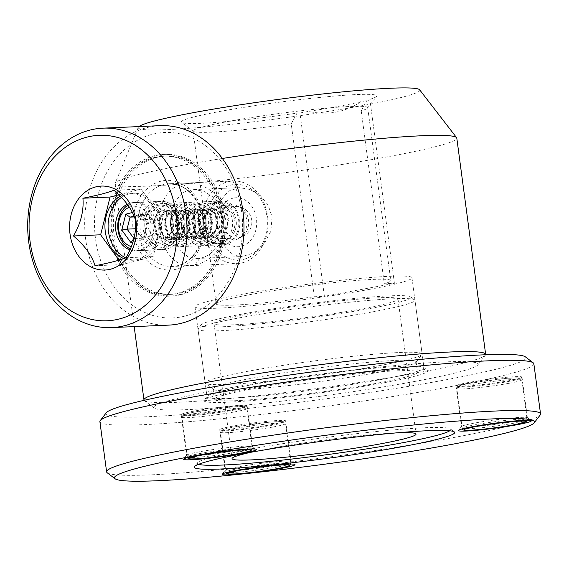 <?xml version="1.0" encoding="UTF-8"?>
<svg xmlns="http://www.w3.org/2000/svg" width="569" height="569" viewBox="0 0 569 569"><rect width="100%" height="100%" fill="white"/><g stroke="black" fill="none" stroke-linecap="round" stroke-linejoin="round"><path stroke-width="0.43" stroke-dasharray="2.85 2.13" d="M184.548 183.922C202.536 180.074 224.627 196.177 227.074 217.877C230.417 239.428 213.411 261.783 195.316 264.642C155.543 274.983 144.106 189.484 184.548 183.922M225.495 218.894L222.515 208.816L214.869 198.161L203.638 191.17L193.801 189.612L190.722 189.954C184.747 190.409 179.299 194.904 174.391 203.439C170.771 213.325 169.718 221.825 171.233 228.944L179.221 249.755L188.069 256.875L196.789 258.49L199.797 258.141C205.758 257.686 212.23 253.155 219.193 244.542C224.911 234.556 227.01 226.007 225.495 218.894M419.638 89.795A142.03 9.552 -7.6 0 1 364.608 105.215A142.03 9.552 -7.6 0 1 214.798 126.034A142.03 9.552 -7.6 0 1 138.295 127.335A142.03 9.552 -7.6 0 1 138.914 126.588M222.358 158.481A172.357 11.586 172.4 0 0 182.08 165.401A172.357 11.586 172.4 0 0 115.173 183.218A172.357 11.586 172.4 0 0 115.102 183.68A172.357 11.586 172.4 0 0 210.992 181.347A172.357 11.586 172.4 0 0 389.815 156.375A172.357 11.586 172.4 0 0 456.793 138.089M193.09 130.977L216.163 303.896A88.081 5.925 -7.6 0 0 314.287 296.741L291.214 123.814A88.081 5.925 -7.6 0 1 211.078 132.164A88.081 5.925 -7.6 0 1 193.346 131.339A88.081 5.925 -7.6 0 1 193.09 130.977A88.081 5.925 -7.6 0 1 252.01 117.442A88.081 5.925 -7.6 0 1 349.729 106.481A88.081 5.925 -7.6 0 1 367.709 107.676A88.081 5.925 -7.6 0 1 367.567 108.096A88.081 5.925 -7.6 0 1 361.223 110.848L367.048 100.144A98.593 6.629 172.4 0 0 376.578 96.367A98.593 6.629 172.4 0 0 356.607 94.561A98.593 6.629 172.4 0 0 244.137 107.321A98.593 6.629 172.4 0 0 181.575 122.385A98.593 6.629 172.4 0 0 201.419 123.302A98.593 6.629 172.4 0 0 297.032 113.11L299.941 112.989L324.401 296.3L394.409 283.334L369.957 100.016L361.123 101.652C344.736 112.42 327.289 115.649 308.775 111.353A98.593 6.629 172.4 0 0 361.123 101.652M384.018 382.809A112.947 7.596 -7.6 0 1 263.468 399.509A112.947 7.596 -7.6 0 1 204.186 400.163A112.947 7.596 -7.6 0 1 247.885 388.727A112.947 7.596 -7.6 0 1 361.649 372.702A112.947 7.596 -7.6 0 1 427.589 370.355A112.947 7.596 -7.6 0 1 384.018 382.809M249.535 385.17A109.447 7.361 172.4 0 0 207.187 396.259A109.447 7.361 172.4 0 0 207.002 396.778A109.447 7.361 172.4 0 0 267.892 395.299A109.447 7.361 172.4 0 0 381.45 379.438A109.447 7.361 172.4 0 0 423.976 367.83A109.447 7.361 172.4 0 0 423.663 367.368A109.447 7.361 172.4 0 0 359.772 369.644A109.447 7.361 172.4 0 0 249.535 385.17M414.545 381.486A163.602 11.003 172.4 0 0 477.846 364.914A163.602 11.003 172.4 0 0 391.97 365.867A163.602 11.003 172.4 0 0 217.358 390.05A163.602 11.003 172.4 0 0 154.256 408.094A163.602 11.003 172.4 0 0 249.763 404.694A163.602 11.003 172.4 0 0 414.545 381.486M485.577 354.764A172.357 11.586 -7.6 0 1 485.357 355.141A172.357 11.586 -7.6 0 1 418.67 372.595A172.357 11.586 -7.6 0 1 245.061 397.041A172.357 11.586 -7.6 0 1 144.448 400.626A172.357 11.586 -7.6 0 1 144.135 400.32M272.089 216.867L270.823 231.334L264.044 244.051L253.753 252.97L242.266 256.512L233.141 254.62L225.85 248.468L217.827 226.917L217.614 212.507L221.071 199.961L228.446 191.163L239.279 187.635L250.047 189.463L260.218 195.501L268.077 204.989L272.089 216.867M369.43 289.386A109.447 7.361 -7.6 0 1 255.879 305.24A109.447 7.361 -7.6 0 1 194.989 306.727A109.447 7.361 -7.6 0 1 237.515 295.112A109.447 7.361 -7.6 0 1 351.073 279.258A109.447 7.361 -7.6 0 1 411.963 277.772A109.447 7.361 -7.6 0 1 369.43 289.386M216.163 303.896A88.081 5.925 -7.6 0 1 302.694 286.378A88.081 5.925 -7.6 0 1 390.782 280.602A88.081 5.925 -7.6 0 1 384.295 283.775L394.409 283.334M361.223 110.848L384.295 283.775M291.214 123.814L297.032 113.11M314.287 296.741L324.401 296.3M299.941 112.989L308.775 111.353M367.048 100.144L369.957 100.016M231.882 206.234A20.662 16.48 -92.5 0 0 221.476 202.23A20.662 16.48 -92.5 0 0 206.526 216.775A20.662 16.48 -92.5 0 0 212.87 239.513A20.662 16.48 -92.5 0 0 223.276 243.518A20.662 16.48 -92.5 0 0 238.226 228.973A20.662 16.48 -92.5 0 0 231.882 206.234M225.544 206.504A20.662 16.48 -92.5 0 0 215.146 202.507A20.662 16.48 -92.5 0 0 200.196 217.052A20.662 16.48 -92.5 0 0 206.54 239.791A20.662 16.48 -92.5 0 0 216.938 243.795A20.662 16.48 -92.5 0 0 231.896 229.25A20.662 16.48 -92.5 0 0 225.544 206.504M229.627 210.181A15.761 12.568 -92.5 0 0 221.69 207.13A15.761 12.568 -92.5 0 0 210.288 218.226A15.761 12.568 -92.5 0 0 215.125 235.566A15.761 12.568 -92.5 0 0 223.062 238.617A15.761 12.568 -92.5 0 0 234.464 227.522A15.761 12.568 -92.5 0 0 229.627 210.181M218.197 237.657L216.106 237.956L206.006 233.02L202.493 218.567L210.26 208.795L212.073 208.51L215.31 209.029L220.623 213.51L222.301 228.048L214.876 237.131L210.615 238.198L200.523 233.262L197.009 218.809L204.769 209.036L206.59 208.752L209.826 209.264L215.132 213.752L216.81 228.283L209.392 237.365L207.223 238.134L205.132 238.432L195.032 233.496L191.518 219.051L199.285 209.271L201.099 208.987L204.335 209.506L209.641 213.987L211.327 228.525L203.901 237.607L199.641 238.674L189.541 233.738L186.035 219.285L193.794 209.513L195.615 209.228L198.851 209.741L204.157 214.228L205.836 228.759L198.41 237.842L194.15 238.909L184.057 233.973L180.544 219.527L188.311 209.748L190.124 209.463L193.36 209.982L198.666 214.463L200.352 229.001L192.927 238.084L188.666 239.151L178.566 234.215L175.06 219.762L182.82 209.989L184.641 209.705L187.877 210.217L193.183 214.705L194.861 229.236L187.436 238.319L183.175 239.385L173.083 234.456L169.569 220.004L177.336 210.224L179.15 209.94L182.386 210.459L187.692 214.947L189.377 229.478L181.952 238.56L177.692 239.627L167.592 234.691L164.085 220.239L171.845 210.466L173.659 210.181L176.902 210.694L182.208 215.182L183.887 229.712L176.461 238.795L172.201 239.862L162.108 234.933L158.595 220.48L166.361 210.701L168.175 210.416L171.411 210.935L176.717 215.423L178.403 229.954L170.977 239.037L166.717 240.104L156.617 235.168L153.111 220.715L160.871 210.943L162.684 210.658L165.92 211.17L171.233 215.658L172.912 230.189L169.057 236.732A14.794 11.8 87.5 0 1 163.765 240.026L173.801 230.153L172.123 215.623L163.573 210.615L160.358 211.426L154 220.68L157.506 235.132L163.225 239.364L167.606 240.068L169.697 239.769L179.292 229.912L177.606 215.381L169.064 210.381L167.25 210.665L165.842 211.184L159.484 220.438L162.997 234.89L168.716 239.129L173.09 239.826L175.181 239.528L184.776 229.677L183.097 215.146L174.548 210.139L172.734 210.423L171.333 210.95L164.974 220.203L168.481 234.656L174.199 238.888L178.581 239.585L180.672 239.293L190.266 229.435L188.581 214.904L180.039 209.904L178.225 210.189L176.817 210.708L170.458 219.961L173.972 234.414L179.69 238.646L184.064 239.35L186.155 239.051L195.75 229.2L194.072 214.669L185.53 209.662L183.709 209.947L182.308 210.473L175.949 219.726L179.455 234.179L185.174 238.411L189.555 239.108L191.646 238.816L201.241 228.958L199.555 214.428L191.013 209.428L187.791 210.231L181.433 219.485L184.946 233.937L190.665 238.169L195.039 238.873L197.137 238.575L206.725 228.724L205.046 214.193L196.504 209.186L193.282 209.989L186.924 219.25L190.43 233.703L196.156 237.934L200.53 238.631L202.621 238.34L212.216 228.482L210.53 213.951L201.988 208.951L198.773 209.755L192.407 219.008L195.921 233.461L201.639 237.693L206.021 238.397L208.112 238.098L217.699 228.247L216.021 213.709L207.479 208.709L204.257 209.513L197.898 218.773L201.412 233.219L207.13 237.458L211.504 238.155L213.595 237.863L223.19 228.005L221.512 213.475L212.962 208.474L211.149 208.759L209.748 209.278L203.389 218.532L206.896 232.984L212.692 237.245A14.794 11.8 -92.5 0 0 216.689 237.934A14.794 11.8 -92.5 0 0 218.638 237.643L218.197 237.657A3.151 1.878 75.6 0 0 217.358 241.085A3.151 1.878 75.6 0 0 219.734 243.731L218.638 237.643M164.206 240.004A3.151 1.878 -104.4 0 1 166.233 243.127A3.151 1.878 -104.4 0 1 165.074 246.078A3.151 1.878 -104.4 0 1 164.854 246.114L163.765 240.026M212.692 237.245L200.501 227.636L206.725 240.09L217.998 244.051L219.734 243.731M164.854 246.114L174.455 238.39L177.293 224.513L173.403 226.405L169.057 236.732M131.382 246.64A20.505 16.359 -92.5 0 0 138.381 246.761A20.505 16.359 -92.5 0 0 150.749 222.571A20.505 16.359 -92.5 0 0 131.19 206.597A20.505 16.359 -92.5 0 0 129.405 207.187M127.989 205.125A24.012 19.147 87.5 0 1 132.684 203.076A24.012 19.147 87.5 0 1 135.856 202.6A24.012 19.147 87.5 0 1 155.87 223.759A24.012 19.147 87.5 0 1 141.105 250.104A24.012 19.147 87.5 0 1 137.94 250.573A24.012 19.147 87.5 0 1 130.401 249.002M157.57 205.452A20.505 16.359 87.5 0 1 177.13 221.426A20.505 16.359 87.5 0 1 164.768 245.616A20.505 16.359 87.5 0 1 145.202 229.641A20.505 16.359 87.5 0 1 157.57 205.452M163.267 249.137A24.012 19.147 -92.5 0 0 178.033 222.792A24.012 19.147 -92.5 0 0 158.018 201.639A24.012 19.147 -92.5 0 0 154.846 202.109A24.012 19.147 -92.5 0 0 140.081 228.454A24.012 19.147 -92.5 0 0 160.102 249.613A24.012 19.147 -92.5 0 0 163.267 249.137M132.435 212.486L138.744 210.857L147.769 223.333L143.815 239.158L133.054 241.925M155.173 223.688L148.338 214.236L138.502 216.768L135.5 228.752L142.342 238.205L152.179 235.673L155.173 223.688L146.731 224.058L139.896 214.605L134.056 216.106M148.338 214.236L139.896 214.605L138.744 210.857M152.179 235.673L143.737 236.043L146.731 224.058L147.769 223.333M142.342 238.205L133.9 238.575M133.992 238.546L143.737 236.043L143.815 239.158M138.502 216.768L134.384 216.945M238.062 466.872A33.272 2.24 172.4 0 0 225.189 470.243A33.272 2.24 172.4 0 0 225.139 470.399A33.272 2.24 172.4 0 0 243.646 469.951A33.272 2.24 172.4 0 0 278.17 465.129A33.272 2.24 172.4 0 0 291.093 461.601A33.272 2.24 172.4 0 0 291.001 461.459A33.272 2.24 172.4 0 0 271.577 462.149A33.272 2.24 172.4 0 0 238.062 466.872M199.513 451.793A33.272 2.24 172.4 0 0 186.639 455.164A33.272 2.24 172.4 0 0 186.582 455.321A33.272 2.24 172.4 0 0 205.096 454.873A33.272 2.24 172.4 0 0 239.613 450.051A33.272 2.24 172.4 0 0 252.544 446.523A33.272 2.24 172.4 0 0 252.451 446.381A33.272 2.24 172.4 0 0 233.027 447.078A33.272 2.24 172.4 0 0 199.513 451.793M474.39 423.101A33.272 2.24 172.4 0 0 461.516 426.473A33.272 2.24 172.4 0 0 461.459 426.629A33.272 2.24 172.4 0 0 479.973 426.181A33.272 2.24 172.4 0 0 514.49 421.359A33.272 2.24 172.4 0 0 527.42 417.831A33.272 2.24 172.4 0 0 527.328 417.689A33.272 2.24 172.4 0 0 507.904 418.379A33.272 2.24 172.4 0 0 474.39 423.101M468.963 382.404A33.272 2.24 172.4 0 0 456.032 385.931A33.272 2.24 172.4 0 0 474.539 385.483A33.272 2.24 172.4 0 0 509.063 380.661A33.272 2.24 172.4 0 0 521.993 377.133A33.272 2.24 172.4 0 0 503.48 377.581A33.272 2.24 172.4 0 0 468.963 382.404M232.636 426.174A33.272 2.24 172.4 0 0 219.705 429.702A33.272 2.24 172.4 0 0 238.219 429.254A33.272 2.24 172.4 0 0 272.736 424.431A33.272 2.24 172.4 0 0 285.666 420.904A33.272 2.24 172.4 0 0 267.153 421.352A33.272 2.24 172.4 0 0 232.636 426.174M194.086 411.095A33.272 2.24 172.4 0 0 181.155 414.623A33.272 2.24 172.4 0 0 199.662 414.175A33.272 2.24 172.4 0 0 234.186 409.353A33.272 2.24 172.4 0 0 247.117 405.825A33.272 2.24 172.4 0 0 228.603 406.273A33.272 2.24 172.4 0 0 194.086 411.095M396.06 432.902A92.811 6.238 172.4 0 0 268.106 448.813A92.811 6.238 172.4 0 0 251.007 452.255M250.083 313.732A92.811 6.238 172.4 0 0 214.022 323.576A92.811 6.238 172.4 0 0 265.652 322.317A92.811 6.238 172.4 0 0 361.948 308.867A92.811 6.238 172.4 0 0 398.016 299.024A92.811 6.238 172.4 0 0 346.379 300.283A92.811 6.238 172.4 0 0 250.083 313.732M449.745 430.783A127.833 8.592 172.4 0 0 450.385 428.941A127.833 8.592 172.4 0 0 375.76 431.601A127.833 8.592 172.4 0 0 247.003 449.73A127.833 8.592 172.4 0 0 197.543 462.675A127.833 8.592 172.4 0 0 198.645 464.283M107.228 472.789A218.894 14.716 172.4 0 0 235.011 468.237A218.894 14.716 172.4 0 0 455.492 437.191A218.894 14.716 172.4 0 0 540.187 415.021M99.902 421.643A218.894 14.716 172.4 0 0 221.682 418.684A218.894 14.716 172.4 0 0 448.792 386.963A218.894 14.716 172.4 0 0 533.85 363.747M106.275 412.774A211.888 14.246 172.4 0 0 217.493 411.543A211.888 14.246 172.4 0 0 443.649 380.22A211.888 14.246 172.4 0 0 525.379 356.855M376.301 372.695A102.441 6.885 172.4 0 0 415.939 362.318A102.441 6.885 172.4 0 0 416.11 361.827A102.441 6.885 172.4 0 0 359.117 363.214A102.441 6.885 172.4 0 0 252.828 378.058A102.441 6.885 172.4 0 0 213.026 388.926A102.441 6.885 172.4 0 0 213.318 389.352A102.441 6.885 172.4 0 0 273.12 387.226A102.441 6.885 172.4 0 0 376.301 372.695M377.688 383.086A102.441 6.885 172.4 0 0 417.497 372.218A102.441 6.885 172.4 0 0 360.504 373.605A102.441 6.885 172.4 0 0 254.215 388.449A102.441 6.885 172.4 0 0 214.413 399.317A102.441 6.885 172.4 0 0 271.406 397.93A102.441 6.885 172.4 0 0 377.688 383.086M379.601 365.583A109.447 7.361 172.4 0 0 421.949 354.501A109.447 7.361 172.4 0 0 422.127 353.975A109.447 7.361 172.4 0 0 361.237 355.454A109.447 7.361 172.4 0 0 247.686 371.315A109.447 7.361 172.4 0 0 205.153 382.923A109.447 7.361 172.4 0 0 205.466 383.385A109.447 7.361 172.4 0 0 269.357 381.109A109.447 7.361 172.4 0 0 379.601 365.583M372.439 311.897A109.447 7.361 172.4 0 0 414.965 300.29A109.447 7.361 172.4 0 0 414.652 299.827A109.447 7.361 172.4 0 0 350.76 302.103A109.447 7.361 172.4 0 0 240.523 317.63A109.447 7.361 172.4 0 0 198.176 328.711A109.447 7.361 172.4 0 0 197.991 329.238A109.447 7.361 172.4 0 0 258.881 327.758A109.447 7.361 172.4 0 0 372.439 311.897M369.864 308.526A105.948 7.127 172.4 0 0 410.726 296.84A105.948 7.127 172.4 0 0 348.882 299.045A105.948 7.127 172.4 0 0 242.174 314.074A105.948 7.127 172.4 0 0 201.177 324.807A105.948 7.127 172.4 0 0 256.79 324.188A105.948 7.127 172.4 0 0 369.864 308.526M120.344 196.234A33.45 26.679 87.5 0 1 125.749 194.057A33.45 26.679 87.5 0 1 130.166 193.403A33.45 26.679 87.5 0 1 158.054 222.87A33.45 26.679 87.5 0 1 137.485 259.571A33.45 26.679 87.5 0 1 133.068 260.232A33.45 26.679 87.5 0 1 123.807 258.589M125.699 257.885A33.45 26.679 -92.5 0 0 136.24 260.097A33.45 26.679 -92.5 0 0 140.65 259.436A33.45 26.679 -92.5 0 0 161.219 222.735A33.45 26.679 -92.5 0 0 133.331 193.261A33.45 26.679 -92.5 0 0 128.914 193.922A33.45 26.679 -92.5 0 0 121.467 197.379M154.313 157.563A69.169 55.172 87.5 0 1 163.445 156.198A69.169 55.172 87.5 0 1 221.121 217.145A69.169 55.172 87.5 0 1 178.581 293.049A69.169 55.172 87.5 0 1 169.448 294.408A69.169 55.172 87.5 0 1 111.773 233.461A69.169 55.172 87.5 0 1 154.313 157.563M156.418 157.471A69.169 55.172 87.5 0 1 165.551 156.105A69.169 55.172 87.5 0 1 223.226 217.052A69.169 55.172 87.5 0 1 180.693 292.957A69.169 55.172 87.5 0 1 171.561 294.315A69.169 55.172 87.5 0 1 113.878 233.368A69.169 55.172 87.5 0 1 156.418 157.471M180.999 294.671A70.919 56.566 87.5 0 1 171.632 296.065A70.919 56.566 87.5 0 1 112.498 233.575A70.919 56.566 87.5 0 1 156.112 155.757A70.919 56.566 87.5 0 1 165.479 154.355A70.919 56.566 87.5 0 1 224.613 216.846A70.919 56.566 87.5 0 1 180.999 294.671M178.886 294.763A70.919 56.566 87.5 0 1 169.519 296.157A70.919 56.566 87.5 0 1 110.386 233.667A70.919 56.566 87.5 0 1 154 155.849A70.919 56.566 87.5 0 1 163.367 154.448A70.919 56.566 87.5 0 1 222.5 216.938A70.919 56.566 87.5 0 1 178.886 294.763M243.795 259.315A37.867 30.2 -92.5 0 0 266.626 214.641A37.867 30.2 -92.5 0 0 230.509 185.153A37.867 30.2 -92.5 0 0 207.671 229.819A37.867 30.2 -92.5 0 0 243.795 259.315M242.294 262.835A41.366 32.995 -92.5 0 0 267.736 217.443A41.366 32.995 -92.5 0 0 233.247 180.999A41.366 32.995 -92.5 0 0 227.785 181.81A41.366 32.995 -92.5 0 0 202.344 227.202A41.366 32.995 -92.5 0 0 236.832 263.653A41.366 32.995 -92.5 0 0 242.294 262.835M232.849 198.225A24.517 19.552 -92.5 0 0 218.062 227.145A24.517 19.552 -92.5 0 0 241.448 246.242A24.517 19.552 -92.5 0 0 256.235 217.315A24.517 19.552 -92.5 0 0 232.849 198.225M229.855 205.267A17.511 13.969 -92.5 0 0 219.086 224.478A17.511 13.969 -92.5 0 0 233.688 239.912A17.511 13.969 -92.5 0 0 236 239.563A17.511 13.969 -92.5 0 0 246.768 220.352A17.511 13.969 -92.5 0 0 232.166 204.918A17.511 13.969 -92.5 0 0 229.855 205.267M219.307 205.722A17.511 13.969 -92.5 0 0 208.531 224.94A17.511 13.969 -92.5 0 0 223.133 240.367A17.511 13.969 -92.5 0 0 225.445 240.026A17.511 13.969 -92.5 0 0 236.22 220.808A17.511 13.969 -92.5 0 0 221.618 205.381A17.511 13.969 -92.5 0 0 219.307 205.722M158.381 204.051A21.892 17.461 -92.5 0 0 144.924 228.069A21.892 17.461 -92.5 0 0 163.175 247.359A21.892 17.461 -92.5 0 0 166.063 246.925A21.892 17.461 -92.5 0 0 179.527 222.906A21.892 17.461 -92.5 0 0 161.276 203.617A21.892 17.461 -92.5 0 0 158.381 204.051M218.539 201.433A21.892 17.461 -92.5 0 0 205.075 225.459A21.892 17.461 -92.5 0 0 223.325 244.741A21.892 17.461 -92.5 0 0 226.213 244.314A21.892 17.461 -92.5 0 0 239.677 220.295A21.892 17.461 -92.5 0 0 221.426 201.006A21.892 17.461 -92.5 0 0 218.539 201.433M160.003 125.671A99.817 79.61 -92.5 0 0 146.823 127.641A99.817 79.61 -92.5 0 0 85.435 237.166A99.817 79.61 -92.5 0 0 168.666 325.119M184.84 316.108A92.811 74.027 -92.5 0 0 240.808 206.611A92.811 74.027 -92.5 0 0 152.272 134.32A92.811 74.027 -92.5 0 0 96.303 243.817A92.811 74.027 -92.5 0 0 184.84 316.108M129.981 249.955A24.168 19.275 -92.5 0 0 135.835 250.822A24.168 19.275 -92.5 0 0 139.028 250.346A24.168 19.275 -92.5 0 0 153.886 223.83A24.168 19.275 -92.5 0 0 133.736 202.536A24.168 19.275 -92.5 0 0 130.543 203.012A24.168 19.275 -92.5 0 0 127.328 204.221M157.983 201.817A24.168 19.275 -92.5 0 0 143.125 228.34A24.168 19.275 -92.5 0 0 163.275 249.627A24.168 19.275 -92.5 0 0 166.461 249.158A24.168 19.275 -92.5 0 0 181.326 222.635A24.168 19.275 -92.5 0 0 161.176 201.348A24.168 19.275 -92.5 0 0 157.983 201.817M118.985 260.161L122.171 264.564L153.161 256.591L162.606 218.837L141.062 189.072L113.914 190.245M162.606 218.837L135.45 220.018M153.161 256.591L126.005 257.771M122.171 264.564L95.016 265.744M141.062 189.072L118.871 194.783M195.316 264.642L199.797 258.141M225.815 212.948A15.761 12.568 -92.5 0 0 228.845 234.969A15.761 12.568 -92.5 0 0 236.782 238.027A15.761 12.568 -92.5 0 0 246.377 231.611A15.761 12.568 -92.5 0 0 243.347 209.584A15.761 12.568 -92.5 0 0 235.41 206.533A15.761 12.568 -92.5 0 0 225.815 212.948M271.534 425.356A31.082 2.091 172.4 0 0 277.267 421.636A31.082 2.091 172.4 0 0 234.072 426.978A31.082 2.091 172.4 0 0 228.34 430.697A31.082 2.091 172.4 0 0 271.534 425.356M272.821 427.042A32.831 2.205 172.4 0 0 285.581 423.556A32.831 2.205 172.4 0 0 267.309 423.997A32.831 2.205 172.4 0 0 233.247 428.756A32.831 2.205 172.4 0 0 220.488 432.241A32.831 2.205 172.4 0 0 238.752 431.793A32.831 2.205 172.4 0 0 272.821 427.042M278.134 466.872A32.831 2.205 172.4 0 0 290.894 463.386A32.831 2.205 172.4 0 0 272.629 463.835A32.831 2.205 172.4 0 0 238.56 468.593A32.831 2.205 172.4 0 0 225.801 472.071A32.831 2.205 172.4 0 0 244.065 471.63A32.831 2.205 172.4 0 0 278.134 466.872M232.984 410.277A31.082 2.091 172.4 0 0 238.71 406.558A31.082 2.091 172.4 0 0 195.516 411.906A31.082 2.091 172.4 0 0 189.783 415.619A31.082 2.091 172.4 0 0 232.984 410.277M234.264 411.963A32.831 2.205 172.4 0 0 247.024 408.478A32.831 2.205 172.4 0 0 228.759 408.926A32.831 2.205 172.4 0 0 194.69 413.684A32.831 2.205 172.4 0 0 181.938 417.162A32.831 2.205 172.4 0 0 200.203 416.721A32.831 2.205 172.4 0 0 234.264 411.963M239.585 451.793A32.831 2.205 172.4 0 0 252.344 448.315A32.831 2.205 172.4 0 0 234.072 448.756A32.831 2.205 172.4 0 0 200.011 453.514A32.831 2.205 172.4 0 0 187.251 456.999A32.831 2.205 172.4 0 0 205.516 456.551A32.831 2.205 172.4 0 0 239.585 451.793M507.861 381.586A31.082 2.091 172.4 0 0 513.587 377.866A31.082 2.091 172.4 0 0 470.392 383.207A31.082 2.091 172.4 0 0 464.667 386.927A31.082 2.091 172.4 0 0 507.861 381.586M509.148 383.271A32.831 2.205 172.4 0 0 521.901 379.786A32.831 2.205 172.4 0 0 503.636 380.227A32.831 2.205 172.4 0 0 469.567 384.985A32.831 2.205 172.4 0 0 456.815 388.471A32.831 2.205 172.4 0 0 475.079 388.022A32.831 2.205 172.4 0 0 509.148 383.271M514.461 423.101A32.831 2.205 172.4 0 0 527.221 419.616A32.831 2.205 172.4 0 0 508.949 420.064A32.831 2.205 172.4 0 0 474.887 424.823A32.831 2.205 172.4 0 0 462.128 428.301A32.831 2.205 172.4 0 0 480.392 427.86A32.831 2.205 172.4 0 0 514.461 423.101M163.41 184.612A41.366 32.995 -92.5 0 0 137.968 229.997A41.366 32.995 -92.5 0 0 172.464 266.448A41.366 32.995 -92.5 0 0 177.919 265.631A41.366 32.995 -92.5 0 0 203.361 220.246A41.366 32.995 -92.5 0 0 168.872 183.794A41.366 32.995 -92.5 0 0 163.41 184.612M160.686 181.269A44.866 35.783 -92.5 0 0 133.623 234.208A44.866 35.783 -92.5 0 0 176.426 269.151A44.866 35.783 -92.5 0 0 203.482 216.22A44.866 35.783 -92.5 0 0 160.686 181.269M367.567 108.096L376.578 96.367M193.346 131.339L181.575 122.385M207.187 396.259L204.186 400.163M477.846 364.914L485.357 355.141M196.789 258.49L242.266 256.512M194.989 306.727L207.002 396.778M367.709 107.676L390.782 280.602M115.102 183.68L134.177 326.613M411.963 277.772L423.976 367.83M193.801 189.612L239.279 187.635M154.256 408.094L144.448 400.626M423.663 367.368L427.589 370.355M138.295 127.335L115.173 183.218M221.476 202.23L215.146 202.507M223.062 238.617L236.782 238.027A15.761 15.761 0 0 0 246.69 210.608A15.761 15.761 0 0 0 235.41 206.533L221.69 207.13M223.276 243.518L216.938 243.795M166.717 240.104L167.606 240.068M172.201 239.862L173.09 239.826M177.692 239.627L178.581 239.585M183.175 239.385L184.064 239.35M188.666 239.151L189.555 239.108M194.15 238.909L195.039 238.873M199.641 238.674L200.53 238.631M205.132 238.432L206.021 238.397M210.615 238.198L211.504 238.155M162.684 210.658L163.573 210.615M168.175 210.416L169.064 210.381M173.659 210.181L174.548 210.139M179.15 209.94L180.039 209.904M184.641 209.705L185.53 209.662M190.124 209.463L191.013 209.428M195.615 209.228L196.504 209.186M201.099 208.987L201.988 208.951M206.59 208.752L207.479 208.709M212.073 208.51L212.962 208.474M206.718 232.536C202.955 226.611 202.351 220.587 204.918 214.477L209.748 209.278M217.998 244.051L206.782 241.27L199.015 231.576L198.289 214.086L208.844 202.877L219.684 204.143L225.893 210.366L228.966 219.421L223.859 237.899L210.509 244.4L196.682 237.209L191.575 220.921L195.985 208.361L206.227 202.55L214.044 204.292L220.203 210.267L223.29 227.223L214.506 241.669L205.253 244.642L192.77 239.236L186.326 225.872L188.737 211.298L198.801 203.097L204.662 203.048L213.396 208.681L217.984 226.22L209.051 241.882L199.79 244.876L186.134 238.212L180.579 222.5L183.815 210.551L192.4 203.588L203.254 204.876L209.527 211.241L212.543 220.48L211.668 230.502L206.988 239.08L194.271 245.118L181.767 239.684L175.344 226.27L177.727 211.846L187.635 203.624L197.535 204.982L205.942 215.637L206.227 230.573L199.655 241.142L188.908 245.353L176.81 240.438L170.095 227.913L171.959 212.621L182.229 203.844L188.083 203.738L196.746 209.157L201.547 226.754L192.614 242.586L183.346 245.595L171.006 240.374L164.455 227.323L166.61 212.593L176.589 204.115L187.052 205.743L193.602 212.92L196.22 223.19L194.05 234.328L187.265 242.721L177.962 245.829L164.235 239.229L158.63 223.489L165.693 207.109L175.252 203.965L186.717 210.871L190.707 225.68L186.106 238.738L175.423 245.751L168.296 245.588L157.684 238.098L153.217 221.732L160.024 207.493L169.633 204.193L176.532 206.511L184.171 217.145L184.299 231.441L177.684 242.109L166.845 246.313L154.384 240.936L147.926 227.614L150.216 213.162L160.067 204.847L170.508 206.412L179.221 219.456L176.938 236.37L165.074 246.078M204.257 209.513C195.295 212.28 195.914 234.307 207.13 237.458M198.773 209.755C189.804 212.522 190.43 234.542 201.639 237.693M193.282 209.989C184.32 212.756 184.939 234.784 196.156 237.934M187.791 210.231C178.83 212.998 179.455 235.018 190.665 238.169M182.308 210.473C173.346 213.233 173.965 235.26 185.174 238.411M176.817 210.708C167.855 213.475 168.481 235.495 179.69 238.646M171.333 210.95C162.371 213.709 162.99 235.737 174.199 238.888M165.842 211.184C156.88 213.951 157.506 235.971 168.716 239.129M160.358 211.426C151.397 214.186 152.015 236.213 163.225 239.364M173.403 226.405C173.453 218.453 170.963 213.382 165.92 211.17M171.411 210.935C180.522 212.799 181.995 234.812 170.977 239.037M176.902 210.694C186.006 212.564 187.486 234.57 176.461 238.795M182.386 210.459C191.497 212.322 192.976 234.336 181.952 238.56M187.877 210.217C196.981 212.088 198.46 234.094 187.436 238.319M193.36 209.982C202.472 211.846 203.951 233.852 192.927 238.084M198.851 209.741C207.955 211.611 209.435 233.617 198.41 237.842M204.335 209.506C213.446 211.369 214.926 233.375 203.901 237.607M209.826 209.264C218.937 211.135 220.409 233.141 209.392 237.365M215.31 209.029C224.421 210.893 225.9 232.899 214.876 237.131M216.106 237.956L216.689 237.934M135.856 202.6L158.018 201.639M137.94 250.573L160.102 249.613M225.189 470.243L222.187 474.148M186.639 455.164L183.638 459.076M461.516 426.473L458.514 430.377M456.032 385.931L461.459 426.629M219.705 429.702L225.139 470.399M181.155 414.623L186.582 455.321M214.022 323.576L232.045 458.657M197.543 462.675L194.534 466.587M416.11 361.827L417.497 372.218M415.939 362.318L421.949 354.501M414.965 300.29L422.127 353.975M410.726 296.84L414.652 299.827M201.177 324.807L198.176 328.711M197.991 329.238L205.153 382.923M213.318 389.352L205.466 383.385M213.026 388.926L214.413 399.317M450.385 428.941L454.311 431.928M398.016 299.024L416.039 434.111M247.117 405.825L252.544 446.523M285.666 420.904L291.093 461.601M521.993 377.133L527.42 417.831M527.328 417.689L531.247 420.676M252.451 446.381L256.37 449.368M291.001 461.459L294.927 464.446M225.985 472.675L220.488 432.241L221.654 430.136C221.754 430.178 221.106 429.503 233.98 426.992L269.379 422.184L282.402 421.608C284.55 421.736 285.602 422.383 285.581 423.556L290.873 464.019M187.436 457.597L181.938 417.162L183.104 415.057C183.204 415.1 182.557 414.424 195.43 411.913L230.829 407.105L243.852 406.529C245.993 406.657 247.053 407.312 247.024 408.478L252.323 448.941M462.313 428.905L456.815 388.471L457.981 386.365C458.081 386.408 457.433 385.732 470.307 383.221L505.706 378.413L518.729 377.83C520.877 377.965 521.929 378.613 521.901 379.786L527.2 420.249M136.24 260.097L133.068 260.232M163.445 156.198L165.551 156.105M169.519 296.157L171.632 296.065M233.688 239.912L223.133 240.367M223.325 244.741L163.175 247.359M233.247 180.999L168.872 183.794C185.145 182.308 202.244 200.75 202.905 223.475C203.908 242.572 194.114 261.185 177.663 265.673L172.464 266.448L236.832 263.653M163.275 249.627L135.835 250.822M161.176 201.348L133.736 202.536M221.426 201.006L161.276 203.617M232.166 204.918L221.618 205.381M163.367 154.448L165.479 154.355M169.448 294.408L171.561 294.315M133.331 193.261L130.166 193.403"/><path stroke-width="0.85" d="M138.914 126.588A142.03 9.552 -7.6 0 1 193.424 112.655A142.03 9.552 -7.6 0 1 338.306 92.32A142.03 9.552 -7.6 0 1 419.638 89.795L456.601 137.662A172.357 11.586 172.4 0 0 222.358 158.481M144.135 400.32A172.357 11.586 -7.6 0 1 143.957 399.907A172.357 11.586 -7.6 0 1 210.928 381.621A172.357 11.586 -7.6 0 1 389.751 356.649A172.357 11.586 -7.6 0 1 485.642 354.316L456.793 138.089A172.357 11.586 172.4 0 0 456.601 137.662M485.642 354.316A172.357 11.586 -7.6 0 1 485.577 354.764M133.054 241.925L130.827 242.501L121.802 230.025L125.756 214.2L132.435 212.486M129.405 207.187A20.505 16.359 -92.5 0 0 118.452 227.557A20.505 16.359 -92.5 0 0 131.382 246.64M130.401 249.002A24.012 19.147 87.5 0 1 117.783 227.764A24.012 19.147 87.5 0 1 127.989 205.125M135.5 228.752L127.058 229.122L133.992 238.546M134.384 216.945L130.059 217.138L127.058 229.122L121.802 230.025M134.056 216.106L130.059 217.138L125.756 214.2M133.9 238.575L130.827 242.501M280.737 468.5A36.772 2.475 -7.6 0 1 241.491 473.934A36.772 2.475 -7.6 0 1 222.187 474.148A36.772 2.475 -7.6 0 1 236.419 470.428A36.772 2.475 -7.6 0 1 273.454 465.207A36.772 2.475 -7.6 0 1 294.927 464.446A36.772 2.475 -7.6 0 1 280.737 468.5M242.188 453.422A36.772 2.475 -7.6 0 1 202.941 458.856A36.772 2.475 -7.6 0 1 183.638 459.076A36.772 2.475 -7.6 0 1 197.863 455.349A36.772 2.475 -7.6 0 1 234.905 450.136A36.772 2.475 -7.6 0 1 256.37 449.368A36.772 2.475 -7.6 0 1 242.188 453.422M517.065 424.73A36.772 2.475 -7.6 0 1 477.818 430.164A36.772 2.475 -7.6 0 1 458.514 430.377A36.772 2.475 -7.6 0 1 472.739 426.658A36.772 2.475 -7.6 0 1 509.781 421.437A36.772 2.475 -7.6 0 1 531.247 420.676A36.772 2.475 -7.6 0 1 517.065 424.73M251.007 452.255A92.811 6.238 172.4 0 0 232.045 458.657A92.811 6.238 172.4 0 0 283.682 457.398A92.811 6.238 172.4 0 0 379.971 443.955A92.811 6.238 172.4 0 0 416.039 434.111A92.811 6.238 172.4 0 0 396.06 432.902M245.353 453.287A131.339 8.834 172.4 0 0 194.534 466.587A131.339 8.834 172.4 0 0 263.475 465.819A131.339 8.834 172.4 0 0 403.649 446.409A131.339 8.834 172.4 0 0 454.311 431.928A131.339 8.834 172.4 0 0 377.645 434.659A131.339 8.834 172.4 0 0 245.353 453.287M198.645 464.283A127.833 8.592 172.4 0 0 401.081 443.038A127.833 8.592 172.4 0 0 449.745 430.783M452.199 444.297A211.888 14.246 172.4 0 0 534.177 422.838A211.888 14.246 172.4 0 0 422.959 424.076A211.888 14.246 172.4 0 0 196.81 455.392A211.888 14.246 172.4 0 0 115.08 478.757A211.888 14.246 172.4 0 0 238.774 474.354A211.888 14.246 172.4 0 0 452.199 444.297M534.177 422.838L540.187 415.021A218.894 14.716 172.4 0 0 540.55 413.969A218.894 14.716 172.4 0 0 418.77 416.935A218.894 14.716 172.4 0 0 191.661 448.649A218.894 14.716 172.4 0 0 106.609 471.872A218.894 14.716 172.4 0 0 107.228 472.789L115.08 478.757M540.55 413.969L533.85 363.747A218.894 14.716 172.4 0 0 533.224 362.83A218.894 14.716 172.4 0 0 405.441 367.382A218.894 14.716 172.4 0 0 184.961 398.428A218.894 14.716 172.4 0 0 100.265 420.598A218.894 14.716 172.4 0 0 99.902 421.643L106.609 471.872M533.224 362.83L525.379 356.855A211.888 14.246 172.4 0 0 401.686 361.258A211.888 14.246 172.4 0 0 188.261 391.316A211.888 14.246 172.4 0 0 106.275 412.774L100.265 420.598M123.807 258.589A33.45 26.679 87.5 0 1 104.995 228.482A33.45 26.679 87.5 0 1 120.344 196.234M121.467 197.379A33.45 26.679 -92.5 0 0 108.195 228.944A33.45 26.679 -92.5 0 0 125.699 257.885M82.925 198.225C97.448 195.38 107.776 192.72 113.914 190.245C125.216 199.904 132.399 209.826 135.45 220.018C136.524 232.308 133.374 244.89 126.005 257.771C119.874 260.246 109.547 262.906 95.016 265.744C92.093 255.73 84.909 245.801 73.479 235.971C80.791 223.318 83.935 210.736 82.925 198.225L110.08 197.045L100.635 234.798L118.985 260.161M135.842 219.634A42.028 33.521 -92.5 0 0 95.756 186.895A42.028 33.521 -92.5 0 0 70.407 236.476A42.028 33.521 -92.5 0 0 110.5 269.215A42.028 33.521 -92.5 0 0 135.842 219.634M119.405 318.953A92.811 74.027 -92.5 0 0 175.38 209.456A92.811 74.027 -92.5 0 0 86.844 137.157A92.811 74.027 -92.5 0 0 30.875 246.654A92.811 74.027 -92.5 0 0 119.405 318.953M124.86 325.624A99.817 79.61 -92.5 0 0 186.241 216.099A99.817 79.61 -92.5 0 0 103.017 128.153A99.817 79.61 -92.5 0 0 89.838 130.116A99.817 79.61 -92.5 0 0 28.45 239.641A99.817 79.61 -92.5 0 0 111.68 327.595A99.817 79.61 -92.5 0 0 124.86 325.624M111.68 327.595L168.666 325.119A99.817 79.61 -92.5 0 0 181.845 323.149A99.817 79.61 -92.5 0 0 243.233 213.624A99.817 79.61 -92.5 0 0 160.003 125.671L103.017 128.153M127.328 204.221A24.168 19.275 -92.5 0 0 115.55 227.956A24.168 19.275 -92.5 0 0 129.981 249.955M100.635 234.798L73.479 235.971M118.871 194.783L110.08 197.045M277.309 468.65A31.082 2.091 172.4 0 0 283.042 464.93A31.082 2.091 172.4 0 0 239.848 470.279A31.082 2.091 172.4 0 0 234.115 473.991A31.082 2.091 172.4 0 0 277.309 468.65M238.76 453.571A31.082 2.091 172.4 0 0 244.492 449.859A31.082 2.091 172.4 0 0 201.298 455.2A31.082 2.091 172.4 0 0 195.565 458.92A31.082 2.091 172.4 0 0 238.76 453.571M513.636 424.879A31.082 2.091 172.4 0 0 519.369 421.16A31.082 2.091 172.4 0 0 476.175 426.508A31.082 2.091 172.4 0 0 470.442 430.221A31.082 2.091 172.4 0 0 513.636 424.879M134.177 326.613L143.957 399.907M290.894 463.386L289.721 465.499C289.621 465.456 290.275 466.125 277.395 468.636C262.572 471.26 248.681 473.017 235.722 473.92C226.889 474.005 227.01 474.574 225.801 472.071M252.344 448.315L251.171 450.42C251.071 450.378 251.726 451.046 238.845 453.564C224.022 456.182 210.132 457.945 197.173 458.842C188.339 458.927 188.453 459.496 187.251 456.999M527.221 419.616L526.048 421.729C525.948 421.686 526.602 422.354 513.722 424.865C498.899 427.49 485.008 429.246 472.05 430.15C463.216 430.235 463.33 430.804 462.128 428.301"/></g></svg>
